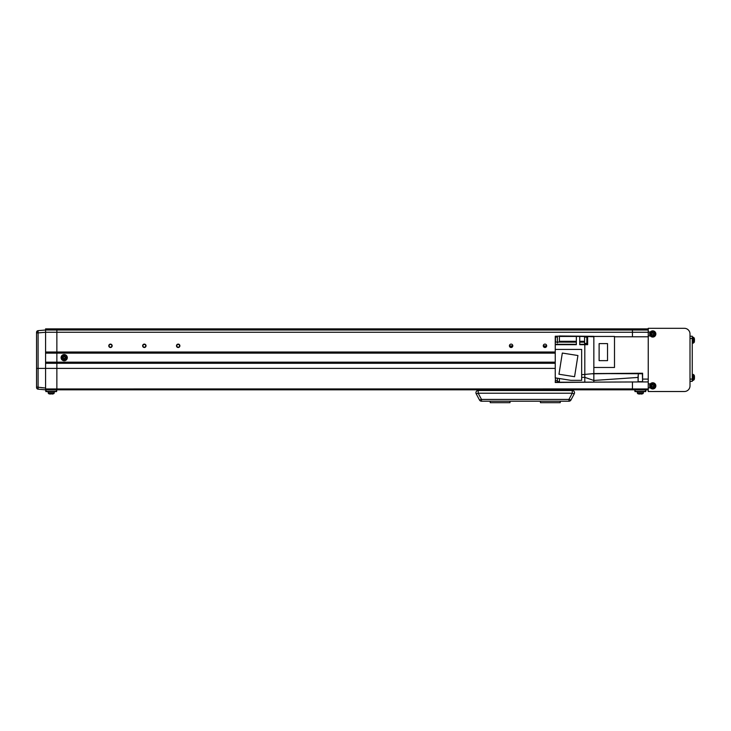 <?xml version="1.0" encoding="UTF-8"?>
<svg xmlns="http://www.w3.org/2000/svg" width="731" height="731" viewBox="0 0 731 731"><rect width="100%" height="100%" fill="white"/><g stroke="black" fill="none" stroke-linecap="round" stroke-linejoin="round"><path stroke-width="1.1" d="M648.242 328.877L45.578 328.877L45.578 329.782L648.242 329.782M45.578 329.782L45.578 332.258L38.094 332.907L36.55 332.907L36.55 332.349A1.69 1.69 0 0 1 38.094 330.659L45.578 330.01L648.242 330.01M46.144 389.824L45.861 391.597L45.578 389.824L56.863 389.824L56.863 388.947L632.443 388.919L632.443 381.92L632.443 389.824L648.242 389.824M648.242 388.947L632.443 388.947L632.443 389.824L56.863 389.824L56.863 332.267L632.443 332.267L632.443 336.781L632.443 330.01L632.443 332.267L648.242 332.267M555.24 362.174L56.863 362.174L56.863 352.013L45.578 352.013L45.578 332.258L45.578 368.378L45.578 363.298L56.863 363.298L56.863 362.174L45.578 362.174M555.24 353.146L45.578 353.146M38.094 330.659L38.094 389.166L45.578 389.824L45.578 368.378L45.578 388.051L41.037 387.649M555.24 352.013L56.863 352.013L56.863 330.01L56.863 332.267L45.578 332.267M546.66 345.918L543.288 345.918M512.806 345.918L509.425 345.918M546.331 346.823L543.617 346.823M512.468 346.823L509.763 346.823M490.236 401.218L490.236 402.69L509.991 402.69L509.991 401.218M540.456 401.218L540.456 402.69L560.211 402.69L560.211 401.218M490.236 390.5L560.211 390.5M492.173 389.824L493.854 390.272M556.593 390.272L558.274 389.824M546.669 345.809A1.69 1.69 0 0 1 544.979 347.499A1.69 1.69 0 0 1 543.279 345.809A1.69 1.69 0 0 1 544.979 344.109A1.69 1.69 0 0 1 546.669 345.809M512.806 345.809A1.69 1.69 0 0 1 511.115 347.499A1.69 1.69 0 0 1 509.425 345.809A1.69 1.69 0 0 1 511.115 344.109A1.69 1.69 0 0 1 512.806 345.809M179.881 345.809A1.69 1.69 0 0 1 178.19 347.499A1.69 1.69 0 0 1 176.491 345.809A1.69 1.69 0 0 1 178.19 344.109A1.69 1.69 0 0 1 179.881 345.809M146.026 345.809A1.69 1.69 0 0 1 144.327 347.499A1.69 1.69 0 0 1 142.636 345.809A1.69 1.69 0 0 1 144.327 344.109A1.69 1.69 0 0 1 146.026 345.809M112.163 345.809A1.69 1.69 0 0 1 110.472 347.499A1.69 1.69 0 0 1 108.782 345.809A1.69 1.69 0 0 1 110.472 344.109A1.69 1.69 0 0 1 112.163 345.809M45.578 388.947L56.863 388.947L56.863 363.298L555.24 363.298M635.257 389.824L634.974 391.597L634.7 389.824M645.985 389.824L645.701 391.597L645.418 389.824M645.701 391.597L634.974 391.597M635.257 391.313L645.418 391.313M56.863 389.824L56.579 391.597L56.296 389.824M56.579 391.597L45.861 391.597M46.144 391.313L56.296 391.313M574.511 392.757A2.257 2.257 0 0 0 572.254 390.5L572.254 393.223L478.193 393.223L476.201 393.817L479.499 400.021L476.201 393.817A2.257 2.257 0 0 1 478.193 390.5L572.254 390.5A2.257 2.257 0 0 1 574.246 393.817L570.948 400.021L568.956 399.428L572.254 393.223L574.246 393.817M568.956 401.218L481.491 401.218A2.257 2.257 0 0 1 479.499 400.021L481.491 399.428L568.956 399.428L568.956 401.218A2.257 2.257 0 0 0 570.948 400.021M478.193 390.5A2.257 2.257 0 0 0 475.936 392.757A2.257 2.257 0 0 1 478.193 390.5L478.193 393.223L481.491 399.428L481.491 401.218M648.242 387.85L648.242 328.31L684.353 328.31A5.647 5.647 0 0 1 690 333.957L690 385.867A5.647 5.647 0 0 1 684.353 391.514L648.242 391.514L648.242 387.85L650.362 387.85M650.362 331.984L648.242 331.984M650.362 335.931L648.242 335.931M650.362 383.894L648.242 383.894M557.387 336.214L555.24 336.214L557.387 336.443L555.24 336.443L555.24 344.292L576.348 344.292M559.416 381.591L557.387 381.591L557.387 378.21M593.846 336.324L559.416 335.986L559.416 341.304L576.348 341.304M587.633 343.607L586.847 343.607L586.847 336.945L587.633 336.945M559.416 336.169L557.387 336.169L557.387 342.949M557.387 380.741L555.469 380.741L555.469 377.909M586.847 343.433L584.59 343.433L584.59 337.119L586.847 337.119M557.387 337.018L555.469 337.018L555.469 342.099M648.242 381.92L555.24 382.258L584.809 382.258L584.809 377.351L593.846 380.467L593.846 381.92L593.846 380.458L638.081 377.434M592.037 373.806L642.595 373.23L642.595 381.92M640.338 373.632L642.595 373.358M642.595 373.23L593.846 373.568L640.338 373.751M614.497 336.781L648.242 336.781M593.846 380.467L593.846 336.443L614.497 336.443L614.497 367.474L593.846 367.474M555.24 382.258L555.469 378.201M555.24 344.292L555.24 378.201M559.416 378.53L559.416 382.258M581.657 377.351L584.809 377.351L584.809 344.676L587.633 344.676L587.633 336.543L593.846 336.781M593.846 373.578L581.657 374.711M587.633 336.543L579.738 336.443L579.738 344.676L584.809 344.676M555.24 349.418L581.657 349.418L581.657 380.339L570.838 380.339L555.24 377.872M555.24 344.676L576.348 344.676L576.348 336.443L579.738 336.443M576.348 342.154L555.24 342.081L559.416 342.081L559.416 341.304M576.348 336.443L559.416 336.443M574.575 376.703L558.968 374.235L562.322 353.055L577.929 355.522L574.575 376.703M607.525 343.607L599.118 343.607L599.118 360.648L607.525 360.648L607.525 343.607M690 381.354L692.257 381.354L692.257 336.214L690 336.214L692.257 336.214M653.386 333.208L653.276 333.254A0.868 0.868 0 0 0 651.897 333.829A0.868 0.868 0 0 0 653.45 334.478A0.868 0.868 0 0 0 653.615 334.085L654.684 333.638A7.712 3.445 -112.4 0 0 654.519 333.226A7.712 3.445 -112.4 0 0 654.346 332.815L653.386 333.208A0.978 0.978 0 0 0 652.838 332.98L652.436 332.02A7.712 3.445 157.6 0 0 651.613 332.367L652.006 333.318A0.978 0.978 0 0 0 651.778 333.875L650.818 334.268A7.712 3.445 67.6 0 0 650.983 334.688A7.712 3.445 67.6 0 0 651.157 335.1L652.116 334.697A0.978 0.978 0 0 0 652.673 334.935L653.066 335.894A7.712 3.445 -22.4 0 0 653.898 335.547L653.496 334.588A0.978 0.978 0 0 0 653.733 334.04M654.793 333.108A2.211 2.211 0 0 0 651.906 331.911A2.211 2.211 0 0 0 650.709 334.798A2.211 2.211 0 0 0 653.596 336.004A2.211 2.211 0 0 0 654.793 333.108M653.934 336.827A3.107 3.107 0 0 0 655.625 332.769A3.107 3.107 0 0 0 651.568 331.088A3.107 3.107 0 0 0 649.886 335.145A3.107 3.107 0 0 0 653.934 336.827M651.787 334.835L651.449 334.012M653.633 334.917L652.81 335.264M653.615 334.085A0.868 0.868 0 0 0 653.276 333.254M653.715 333.071L654.062 333.903M651.869 332.989L652.701 332.651M652.116 386.617L652.235 386.571A0.868 0.868 0 0 0 653.615 385.995A0.868 0.868 0 0 0 652.052 385.347A0.868 0.868 0 0 0 651.897 385.74L650.818 386.187A7.712 3.445 67.6 0 0 650.983 386.598A7.712 3.445 67.6 0 0 651.157 387.01L652.116 386.617A0.978 0.978 0 0 0 652.673 386.845L653.066 387.805A7.712 3.445 -22.4 0 0 653.898 387.467L653.496 386.507A0.978 0.978 0 0 0 653.733 385.95L654.684 385.557A7.712 3.445 -112.4 0 0 654.519 385.136A7.712 3.445 -112.4 0 0 654.346 384.725L653.386 385.127A0.978 0.978 0 0 0 652.838 384.899L652.436 383.939A7.712 3.445 157.6 0 0 651.613 384.278L652.006 385.237A0.978 0.978 0 0 0 651.778 385.794M650.709 386.717A2.211 2.211 0 0 0 653.596 387.914A2.211 2.211 0 0 0 654.793 385.027A2.211 2.211 0 0 0 651.906 383.83A2.211 2.211 0 0 0 650.709 386.717M651.568 382.998A3.107 3.107 0 0 0 649.886 387.055A3.107 3.107 0 0 0 653.934 388.737A3.107 3.107 0 0 0 655.625 384.689A3.107 3.107 0 0 0 651.568 382.998M653.715 384.99L654.062 385.813M651.869 384.908L652.701 384.57M651.897 385.74A0.868 0.868 0 0 0 652.235 386.571M651.787 386.754L651.449 385.922M653.633 386.836L652.81 387.174M694.45 341.139A7.886 7.292 -0 0 1 694.423 341.331A7.886 7.292 -0 0 1 694.267 342.099A7.886 7.292 -0 0 0 694.423 341.331A7.886 7.292 -0 0 0 694.45 341.139L694.45 340.911A7.886 7.292 180 0 0 694.45 340.801L694.45 340.244A7.886 3.015 -0 0 0 694.423 340.162M638.081 379.663L638.081 375.752M692.257 343.268L694.194 342.373L693.207 343.186L693.207 337.146L694.194 337.95L694.194 342.373A7.904 7.904 0 0 0 694.423 341.331M694.45 339.422L694.45 339.184A7.886 7.292 180 0 0 694.423 338.992A7.886 7.292 180 0 0 694.267 338.225A7.712 2.632 151.7 0 1 694.267 338.572A7.886 7.292 -0 0 1 694.45 339.531L694.45 340.079A7.886 3.015 180 0 1 694.267 340.482A7.712 6.378 52.6 0 1 694.276 340.893A7.712 6.378 52.6 0 1 694.267 341.304A7.886 3.015 -0 0 0 694.45 340.911L694.276 340.902M694.45 378.384A7.886 7.292 -0 0 1 694.423 378.576A7.886 7.292 -0 0 1 694.267 379.343A7.886 7.292 -0 0 0 694.423 378.576A7.886 7.292 -0 0 0 694.45 378.384L694.45 378.155A7.886 7.292 180 0 0 694.45 378.037L694.45 377.488A7.886 3.015 -0 0 0 694.423 377.406M692.257 380.513L694.194 379.617L693.207 380.431L693.207 374.391L694.194 375.195L694.194 379.617A7.904 7.904 0 0 0 694.423 378.576M694.45 376.657L694.45 376.428A7.886 7.292 180 0 0 694.423 376.237A7.886 7.292 180 0 0 694.267 375.469A7.712 2.632 151.7 0 1 694.267 375.816A7.886 7.292 -0 0 1 694.45 376.776L694.45 377.324A7.886 3.015 180 0 1 694.267 377.726A7.712 6.378 52.6 0 1 694.276 378.137M38.094 389.166A1.69 1.69 0 0 1 36.55 387.476L36.55 332.907M555.24 368.378L36.55 368.378L36.55 371.759M36.55 378.539L36.55 387.037L45.578 388.051M39.593 389.294L45.532 389.815M642.549 393.817A7.904 7.904 0 0 1 642.257 393.899L642.257 393.899A7.904 7.904 0 0 0 642.549 393.817A1.133 1.133 0 0 0 643.362 392.83A1.133 1.133 0 0 1 642.549 393.817L638.126 393.817A7.904 7.904 0 0 0 638.428 393.899L638.428 393.899M643.444 391.871L643.362 392.83L637.322 392.83A1.133 1.133 0 0 0 638.126 393.817M637.322 392.83L637.24 391.871M642.247 393.881A7.886 7.886 0 0 1 641.206 394.073L640.785 393.881A7.712 6.899 180 0 1 640.338 393.899A7.712 6.899 180 0 1 639.89 393.881L639.47 394.073A7.886 7.886 0 0 1 638.428 393.881M54.322 391.871L54.24 392.83A1.133 1.133 0 0 1 53.436 393.817A1.133 1.133 0 0 0 54.24 392.83L48.2 392.83A1.133 1.133 0 0 0 49.014 393.817A7.904 7.904 0 0 0 49.306 393.899L49.306 393.899M53.135 393.899L53.135 393.899A7.904 7.904 0 0 0 53.436 393.817L49.014 393.817A1.133 1.133 0 0 1 48.2 392.83L48.118 391.871M53.125 393.881A7.886 7.886 0 0 1 52.093 394.073L51.673 393.881A7.712 6.899 180 0 1 51.225 393.899A7.712 6.899 180 0 1 50.777 393.881L50.348 394.073A7.886 7.886 0 0 1 49.315 393.881M64.648 358.528L64.648 358.4A0.868 0.868 0 0 0 64.648 356.911A0.868 0.868 0 0 0 63.451 358.108A0.868 0.868 0 0 0 63.752 358.4L63.752 359.561A7.712 3.445 0 0 0 64.2 359.57A7.712 3.445 0 0 0 64.648 359.561L64.648 358.528A0.978 0.978 0 0 0 65.068 358.108L66.11 358.108A7.712 3.445 -90 0 0 66.11 357.212L65.068 357.212A0.978 0.978 0 0 0 64.648 356.783L64.648 355.75A7.712 3.445 180 0 0 64.2 355.741A7.712 3.445 180 0 0 63.752 355.75L63.752 356.783A0.978 0.978 0 0 0 63.332 357.212L62.29 357.212A7.712 3.445 90 0 0 62.29 358.108L63.332 358.108A0.978 0.978 0 0 0 63.752 358.528M64.2 359.871A2.211 2.211 0 0 0 66.411 357.66A2.211 2.211 0 0 0 64.2 355.449A2.211 2.211 0 0 0 61.989 357.66A2.211 2.211 0 0 0 64.2 359.871M61.093 357.66A3.107 3.107 0 0 0 64.2 360.758A3.107 3.107 0 0 0 67.307 357.66A3.107 3.107 0 0 0 64.2 354.553A3.107 3.107 0 0 0 61.093 357.66M63.752 356.426L64.648 356.426M62.976 358.108L62.976 357.212M63.752 358.4A0.868 0.868 0 0 0 64.648 358.4M64.648 358.884L63.752 358.884M65.424 357.212L65.424 358.108M111.852 345.809A1.38 1.38 0 0 1 110.472 347.179A1.38 1.38 0 0 1 109.093 345.809A1.38 1.38 0 0 1 110.472 344.429A1.38 1.38 0 0 1 111.852 345.809M145.707 345.809A1.38 1.38 0 0 1 144.327 347.179A1.38 1.38 0 0 1 142.956 345.809A1.38 1.38 0 0 1 144.327 344.429A1.38 1.38 0 0 1 145.707 345.809M179.561 345.809A1.38 1.38 0 0 1 178.19 347.179A1.38 1.38 0 0 1 176.811 345.809A1.38 1.38 0 0 1 178.19 344.429A1.38 1.38 0 0 1 179.561 345.809M648.242 379.097L642.595 379.097M584.59 341.304L579.738 341.304M579.738 344.292L587.633 344.292M584.59 342.154L579.738 342.154M690 379.097L692.257 379.097M690 338.471L692.257 338.471M653.907 336.744A3.015 3.015 0 0 0 655.543 332.806A3.015 3.015 0 0 0 651.604 331.161A3.015 3.015 0 0 0 649.96 335.109A3.015 3.015 0 0 0 653.907 336.744M651.604 383.081A3.015 3.015 0 0 0 649.96 387.028A3.015 3.015 0 0 0 653.907 388.664A3.015 3.015 0 0 0 655.543 384.716A3.015 3.015 0 0 0 651.604 383.081M642.595 381.427L642.366 373.751L638.309 373.751L638.081 381.427M38.039 331.326A1.69 1.197 180 0 0 36.55 332.514M61.185 357.66A3.015 3.015 0 0 0 64.2 360.675A3.015 3.015 0 0 0 67.225 357.66A3.015 3.015 0 0 0 64.2 354.636A3.015 3.015 0 0 0 61.185 357.66M593.846 382.149L555.24 382.487M642.366 381.655L638.309 381.655M694.423 338.992A7.904 7.904 0 0 0 694.194 337.95L692.257 337.064M694.423 376.237A7.904 7.904 0 0 0 694.194 375.195L692.257 374.299"/></g></svg>
